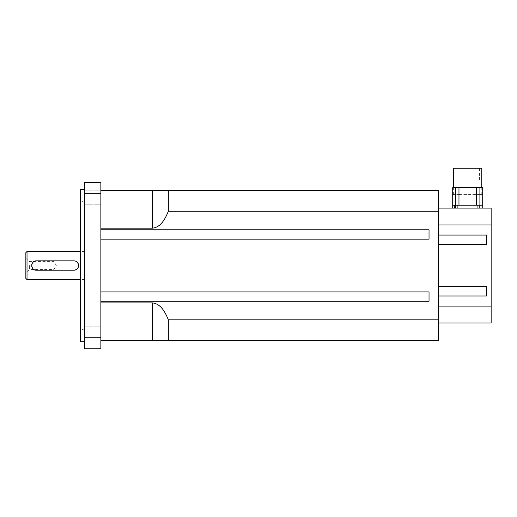 <?xml version="1.0" encoding="UTF-8"?>
<svg xmlns="http://www.w3.org/2000/svg" width="517" height="517" viewBox="0 0 517 517"><rect width="100%" height="100%" fill="white"/><g stroke="black" fill="none" stroke-linecap="round" stroke-linejoin="round"><path stroke-width="0.39" stroke-dasharray="2.58 1.94" d="M438.41 296.008L486.465 296.008L438.41 296.008L438.41 286.631L438.41 306.116L438.41 296.008L486.465 296.008L486.465 286.631L438.41 286.631L486.465 286.631L486.465 296.008L486.465 286.631L438.41 286.631L438.41 244.438L486.465 244.438L486.465 235.061L438.41 235.061L438.41 244.438L486.465 244.438L486.465 235.061L486.465 244.438L438.41 244.438L438.41 235.061L486.465 235.061L438.41 235.061L438.41 224.947L438.41 235.061M438.41 244.438L438.41 286.631M438.41 306.116L438.41 322.963L438.41 306.116L491.15 306.116L491.15 224.947L438.41 224.947L438.41 208.105L438.41 224.947M467.711 208.105L455.988 208.105L467.711 208.105M467.711 213.96L455.988 213.96L467.711 213.96M53.981 265.531L53.981 269.428L53.981 265.531M25.85 278.424L25.85 252.639M29.592 265.531L29.592 269.428L29.592 265.531M76.865 269.17L73.905 270.223L36.397 270.223M36.397 260.846L73.905 260.846L75.534 261.137L77.453 262.468M80.348 341.718L80.348 189.351M80.348 265.531L80.348 330.079L80.348 265.531M85.04 265.531L85.04 328.825L85.04 265.531M100.86 197.158L100.86 190.127L100.86 197.158M84.452 197.158L84.452 204.189L84.452 197.158M100.86 333.904L100.86 340.936L100.86 333.904M84.452 333.904L84.452 340.936L84.452 333.904M27.02 251.469L27.02 279.594M100.86 337.737L84.452 337.737L84.452 348.749L100.86 348.749L100.86 182.32L84.452 182.32L84.452 193.332L100.86 193.332M84.452 337.737L84.452 193.332M84.452 265.531L84.452 341.718L84.452 265.531M100.86 239.164L429.032 239.164L100.86 239.164L100.86 340.541L100.86 190.521L100.86 239.164L429.032 239.164L429.032 229.787L429.032 239.164L429.032 229.787L100.86 229.787M100.86 340.541L168.329 340.541L168.329 319.816C165.369 312.501 160.994 303.789 152.437 302.897L100.86 302.897M100.86 228.171L152.437 228.171C160.994 227.273 165.369 218.562 168.329 211.253L168.329 190.521L100.86 190.521M168.329 190.521L438.41 190.521L438.41 211.253L168.329 211.253M100.86 301.282L429.032 301.282L100.86 301.282L429.032 301.282L429.032 291.905L100.86 291.905L429.032 291.905L429.032 301.282L429.032 291.905L100.86 291.905M168.329 319.816L438.41 319.816L438.41 211.253M438.41 319.816L438.41 340.541L168.329 340.541M491.15 306.116L491.15 322.963L438.41 322.963M438.41 208.105L491.15 208.105L491.15 224.947M452.705 187.593L482.71 187.593M453.642 168.251L481.773 168.251M476.441 187.593L458.98 187.593L476.441 187.593L476.441 205.171L479.905 205.171L479.905 187.593M467.711 168.251L455.988 168.251L467.711 168.251M458.98 187.593L458.973 205.171L476.441 205.171L458.973 205.171L458.973 194.625L456.685 194.625L478.736 194.625L458.973 194.625L458.973 205.171L482.71 205.171L479.905 205.171L482.71 205.171L482.71 208.105L455.639 208.105L482.71 208.105L482.71 205.171L476.383 205.171L476.441 194.625L476.441 205.171L479.905 205.171L479.905 194.625L478.736 194.625L482.71 194.625L479.905 194.625L479.905 205.171L482.71 205.171L479.782 205.171L482.71 205.171L482.71 208.105M455.509 205.171L455.509 194.625L452.705 194.625L455.509 194.625L455.509 205.171L459.038 205.171L452.705 205.171L459.038 205.171L452.705 205.171L455.509 205.171L455.509 187.593M452.705 208.105L455.639 208.105L452.705 208.105L452.705 205.171L452.705 208.105L455.639 208.105L452.705 208.105L452.705 205.171L476.441 205.171L458.973 205.171M456.104 205.171L457.687 205.171L456.104 205.171M479.311 205.171L480.894 205.171L479.311 205.171M456.104 208.105L457.687 208.105L456.104 208.105M479.311 208.105L480.894 208.105L479.311 208.105M467.711 179.974L453.642 179.974L467.711 179.974M479.905 205.171L476.441 205.171M455.639 205.171L479.782 205.171L455.639 205.171L455.639 208.105L479.782 208.105L455.639 208.105L455.639 205.171L455.639 208.105M152.437 302.897L152.437 340.541M152.437 190.521L152.437 228.171M479.782 205.171L479.782 208.105M455.988 179.974L455.988 168.251M479.427 179.974L479.427 168.251M25.85 258.384L29.592 261.634L53.981 261.634L56.321 265.531L53.981 269.428L29.592 269.428L25.85 272.679M100.86 190.127L84.452 190.127L100.86 190.127M100.86 204.189L84.452 204.189L100.86 204.189M100.86 326.873L84.452 326.873L100.86 326.873M100.86 340.936L84.452 340.936L100.86 340.936M85.04 251.469L80.348 251.469M85.04 279.594L80.348 279.594M85.04 202.244L80.348 200.984M85.04 328.825L80.348 330.079M459.038 205.171L459.038 187.593L459.038 205.171M476.383 205.171L476.383 187.593L476.383 205.171M454.521 205.171L454.521 208.105L454.521 205.171M457.687 205.171L457.687 208.105L457.687 205.171M477.727 205.171L477.727 208.105L477.727 205.171M480.894 205.171L480.894 208.105L480.894 205.171M481.773 194.625L481.773 179.974M453.642 194.625L453.642 179.974M452.705 205.171L452.705 194.625M482.71 205.171L482.71 194.625"/><path stroke-width="0.78" d="M438.41 235.061L486.465 235.061L486.465 244.438L438.41 244.438M438.41 286.631L486.465 286.631L486.465 296.008L438.41 296.008M438.41 224.947L491.15 224.947L491.15 306.116L438.41 306.116M73.905 270.223L36.397 270.223C30.348 270.514 30.348 260.549 36.397 260.846L73.905 260.846A4.685 4.685 0 0 1 78.59 265.531A4.685 4.685 0 0 1 73.905 270.223M77.453 262.468L78.422 264.284L78.565 266.048L78.061 267.696L76.865 269.17M36.397 270.223A4.685 4.685 0 0 1 31.711 265.531A4.685 4.685 0 0 1 36.397 260.846M84.452 189.351L80.348 189.351L80.348 341.718L84.452 341.718M25.85 252.639L25.85 278.424L27.02 279.594L27.02 251.469L25.85 252.639M100.86 193.332L84.452 193.332L84.452 182.32L100.86 182.32L100.86 348.749L84.452 348.749L84.452 337.737L100.86 337.737M84.452 193.332L84.452 337.737M100.86 190.521L168.329 190.521L168.329 211.253C165.369 218.562 160.994 227.273 152.437 228.171L100.86 228.171M100.86 302.897L152.437 302.897C160.994 303.796 165.369 312.501 168.329 319.816L168.329 340.541L100.86 340.541M168.329 211.253L438.41 211.253L438.41 319.816L168.329 319.816M168.329 190.521L438.41 190.521L438.41 211.253M100.86 291.905L429.032 291.905L429.032 301.282L100.86 301.282M100.86 229.787L429.032 229.787L429.032 239.164L100.86 239.164M168.329 340.541L438.41 340.541L438.41 319.816M438.41 322.963L491.15 322.963L491.15 306.116M491.15 224.947L491.15 208.105L438.41 208.105M452.705 205.171L482.71 205.171L482.71 187.593L452.705 187.593L452.705 208.105M481.773 187.593L481.773 168.251L453.642 168.251L453.642 187.593M455.509 205.171L455.509 187.593M479.905 205.171L479.905 187.593M476.441 205.171L476.441 187.593M458.973 205.171L458.973 187.593M482.71 205.171L482.71 208.105M152.437 228.171L152.437 190.521M152.437 340.541L152.437 302.897M455.639 205.171L455.639 208.105M479.782 205.171L479.782 208.105M80.348 251.469L27.02 251.469M80.348 279.594L27.02 279.594"/></g></svg>
